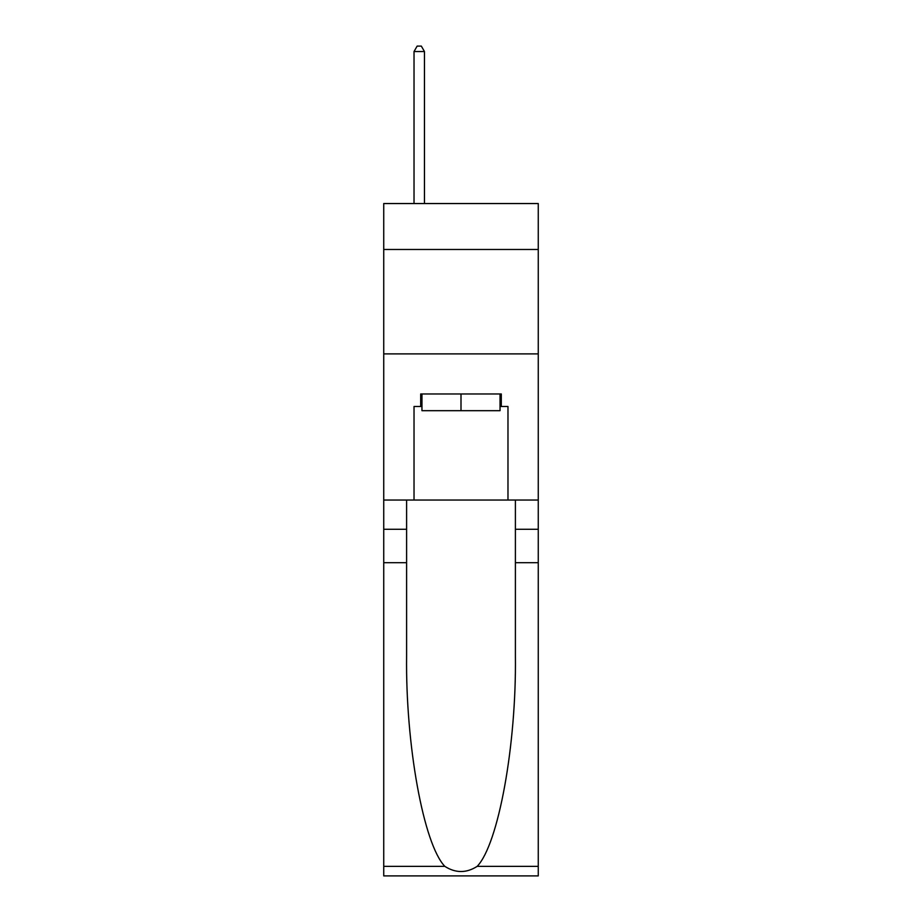 <?xml version="1.0" encoding="UTF-8"?>
<svg xmlns="http://www.w3.org/2000/svg" width="922" height="922" viewBox="0 0 922 922"><rect width="100%" height="100%" fill="white"/><g stroke="black" fill="none" stroke-linecap="round" stroke-linejoin="round"><path stroke-width="1.38" d="M538.264 249.482L538.264 203.543L383.736 203.543L383.736 249.482L538.264 249.482L538.264 500.047L507.976 500.047L507.976 406.498L501.303 406.498L501.303 393.971L420.697 393.971L420.697 406.498L421.953 406.498M383.736 562.685L406.602 562.685L406.602 655.807C405.496 744.803 423.555 844.241 444.842 866.369C455.606 873.238 466.371 873.238 477.158 866.369L538.264 866.369L538.264 875.9L383.736 875.9L383.736 249.482M500.047 393.971L500.047 410.682L421.953 410.682L421.953 393.971M461 393.971L461 410.682M477.158 866.369C498.445 844.241 516.504 744.803 515.398 655.807L515.398 500.047M515.398 562.685L538.264 562.685L538.264 500.047M406.602 500.047L406.602 562.685M538.264 866.369L538.264 562.685M383.736 500.047L414.024 500.047L414.024 406.498L420.697 406.498M383.736 353.887L538.264 353.887M414.024 500.047L507.976 500.047M500.047 406.498L501.303 406.498M424.454 203.543L424.454 51.528L414.024 51.528L414.024 203.543M414.024 51.528L417.147 46.1L421.331 46.1L424.454 51.528M515.398 529.286L538.264 529.286M406.602 529.286L383.736 529.286M383.736 866.369L444.842 866.369"/></g></svg>

